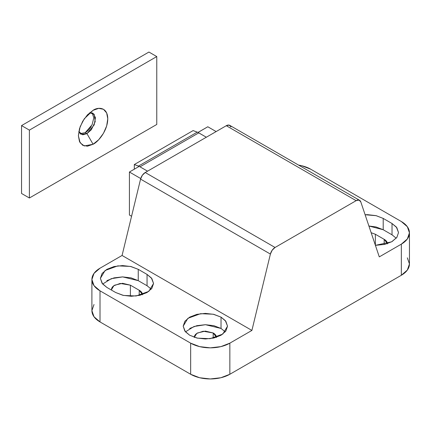 <?xml version="1.0" encoding="UTF-8"?>
<svg xmlns="http://www.w3.org/2000/svg" width="431" height="431" viewBox="0 0 431 431"><rect width="100%" height="100%" fill="white"/><g stroke="black" fill="none" stroke-linecap="round" stroke-linejoin="round"><path stroke-width="0.65" d="M207.807 126.762L198.007 132.419L206.336 137.23L198.007 132.462L207.807 126.762L216.136 131.574L207.807 126.762M131.563 216.26L129.419 215.021L131.563 216.26M129.419 172.023L129.419 215.021L129.419 172.023L140.716 178.547L129.419 172.023L139.213 166.366L147.542 171.172L139.213 166.366L129.419 172.023M147.542 171.172L139.989 166.813L198.777 132.867L206.336 137.23L198.777 132.867A12.472 7.203 -120 0 0 197.247 132.139L138.453 166.08L134.316 164.534L193.11 130.593L197.247 132.139A12.472 7.203 60 0 1 198.777 132.867L139.989 166.813L147.542 171.172M139.181 166.388A12.472 7.203 60 0 0 138.453 166.08L197.247 132.139L193.11 130.593L134.316 164.534L134.316 169.194L134.316 164.534L139.143 166.409M225.246 331.843L221.033 328.449L221.033 317.13L225.365 320.669L227.53 326.186L222.816 334.073L210.102 338.691L197.495 338.152L189.678 335.237L196.87 338.012L205.355 338.987L213.841 338.012L221.033 335.237L225.839 331.083L227.53 326.186L225.839 321.284L221.033 317.13L213.841 314.355L205.355 313.385L196.87 314.355L189.678 317.13L184.872 321.284L183.186 326.186L184.872 331.083L189.678 335.237L185.352 331.703L183.186 326.186L187.9 318.293L200.614 313.682L213.216 314.215L221.033 317.13L221.033 328.449L205.474 324.699L194.058 326.482L185.47 331.843M194.279 337.274L196.843 333.4L203.19 331.223L213.194 332.974L213.194 338.157L213.194 332.974L216.437 337.274M407.338 257.83L409.45 263.955L407.338 270.075L401.331 275.269L229.852 374.27L220.861 377.739L210.258 378.957L199.65 377.739L190.658 374.27L100.019 321.941L94.012 316.753L91.9 310.627L94.012 304.502M91.9 279.509L91.9 310.627A27.713 16.001 0 0 0 100.019 321.941L100.019 290.828L100.019 321.941L190.658 374.27L190.658 343.157L100.019 290.828A27.713 16.001 180 0 1 91.9 279.509A27.713 16.001 180 0 1 100.019 268.195L122.07 255.47L251.903 330.426L229.852 343.157L220.861 346.626L210.258 347.844L199.65 346.626L190.658 343.157L100.019 290.828L94.012 285.634L91.9 279.509L94.012 273.389L100.019 268.195L122.07 255.47L140.565 179.113L142.343 175.255L145.225 172.513L226.297 125.707L229.173 125.125L230.957 126.924M298.586 165.1L301.7 165.725L310.692 169.194L401.331 221.523L407.338 226.717L409.45 232.837L407.338 238.963L401.331 244.156L379.285 256.881L360.79 201.886L359.007 200.086L356.13 200.668L275.059 247.475L272.176 250.217L270.399 254.069L251.903 330.426L229.852 343.157L229.852 374.27L401.331 275.269L401.331 244.156L379.285 256.881L360.79 201.886A6.928 4.003 -60 0 0 359.578 200.313A6.928 4.003 -60 0 0 356.13 200.668L226.297 125.707L145.225 172.513L275.059 247.475L356.13 200.668L226.297 125.707A6.928 4.003 120 0 1 229.745 125.356L359.594 200.323M375.406 245.347L384.829 244.382L392.021 241.608L396.832 237.454L398.519 232.557L396.832 227.66L392.021 223.506L383.202 218.415L376.01 215.64L367.524 214.665L365.111 214.74L376.225 215.689L383.202 218.415L383.202 229.728L368.898 226.006L376.01 226.954L383.202 229.728L392.021 234.82L392.021 223.506L396.353 227.04L398.519 232.557L396.859 237.411L391.628 241.834L375.406 245.347M387.431 243.871C387.431 242.103 386.348 240.595 384.183 239.345L384.183 244.528L384.183 239.345L375.363 234.254L375.363 245.228L375.363 234.254L371.156 232.713M371.161 232.735L375.363 234.254L384.183 239.345L387.426 243.644M142.462 294.788C142.462 293.021 141.379 291.512 139.213 290.262L139.213 295.445L139.213 290.262L130.394 285.171L122.555 283.296L114.716 285.171C112.556 286.421 111.473 287.93 111.473 289.697L113.827 285.748L120.184 283.442L130.394 285.171L130.394 296.259L130.394 285.171L139.213 290.262L142.456 294.562M151.265 289.131L147.052 285.737L147.052 274.418L151.383 277.957L153.549 283.474L148.835 291.361L136.121 295.978L123.519 295.44L115.697 292.525L106.877 287.434L115.697 292.525L122.889 295.3L131.374 296.275L139.859 295.3L147.052 292.525L151.863 288.371L153.549 283.474L151.863 278.571L147.052 274.418L138.238 269.327L131.04 266.552L122.555 265.577L114.075 266.552L106.877 269.327L102.072 273.48L100.385 278.378L102.072 283.28L106.877 287.434L102.551 283.894L100.385 278.378L105.099 270.49L117.814 265.873L130.415 266.412L138.238 269.327L147.052 274.418L147.052 285.737L138.238 280.646L138.238 269.327L138.238 280.646L122.673 276.896L111.257 278.679L102.67 284.04M298.591 165.105A27.713 16.001 180 0 1 310.692 169.194L401.331 221.523A27.713 16.001 180 0 1 409.45 232.837A27.713 16.001 180 0 1 401.331 244.156L401.331 275.269A27.713 16.001 0 0 0 409.45 263.955L409.45 232.837M106.877 280.646L114.075 277.866L122.555 276.896L131.04 277.866L138.238 280.646L147.052 285.737M396.234 238.214L392.021 234.82L392.021 223.506L383.202 218.415L383.202 229.728L392.021 234.82M189.678 328.449L196.87 325.674L205.355 324.699L213.841 325.674L221.033 328.449M216.443 337.5C216.443 335.733 215.36 334.224 213.194 332.974L205.355 331.1L197.517 332.974C195.351 334.224 194.273 335.733 194.273 337.5M251.903 330.426L270.399 254.069L140.565 179.113L122.07 255.47L251.903 330.426M270.399 254.069A6.928 4.003 -60 0 1 275.059 247.475L145.225 172.513A6.928 4.003 120 0 0 140.565 179.113L270.399 254.069M229.852 343.157A27.713 16.001 180 0 1 190.658 343.157L190.658 374.27A27.713 16.001 0 0 0 229.852 374.27L229.852 343.157M91.313 126.24L91.307 126.261C89.632 129.16 87.612 131.293 85.241 132.656L86.954 133.648L93.08 144.256L84.26 145.953L80.112 142.758L78.383 135.77L80.112 126.784L84.26 118.8L93.08 110.314L98.704 108.359L103.472 109.285L106.662 112.949L107.777 118.8L106.662 125.938L103.472 133.287L98.704 139.719L93.08 144.256L87.455 146.211L82.687 145.285L79.503 141.621L78.383 135.77L79.503 128.632L82.687 121.283L87.455 114.851L93.08 110.314C97.379 107.147 107.578 106.355 107.777 118.8C107.578 131.477 97.379 142.456 93.08 144.256L86.954 133.648L91.345 129.72L95.219 121.634L94.157 114.215L89.6 112.803L93.021 113.245L95.466 117.636L94.174 124.92L86.954 133.648L85.241 132.656L92.099 124.737L93.818 117.808L92.099 112.857M156.771 56.569L29.389 130.114L29.389 198.001L156.771 124.457L156.771 56.569L29.389 130.114L21.55 125.588L21.55 193.476L21.55 125.588L148.932 52.043L21.55 125.588L29.389 130.114L29.389 198.001L21.55 193.476L29.389 198.001L156.771 124.457L156.771 56.569L148.932 52.043L156.771 56.569M85.241 132.656L80.096 133.648M86.954 133.648L80.893 134.251L78.798 131.503L82.687 134.801L86.954 133.648"/></g></svg>
